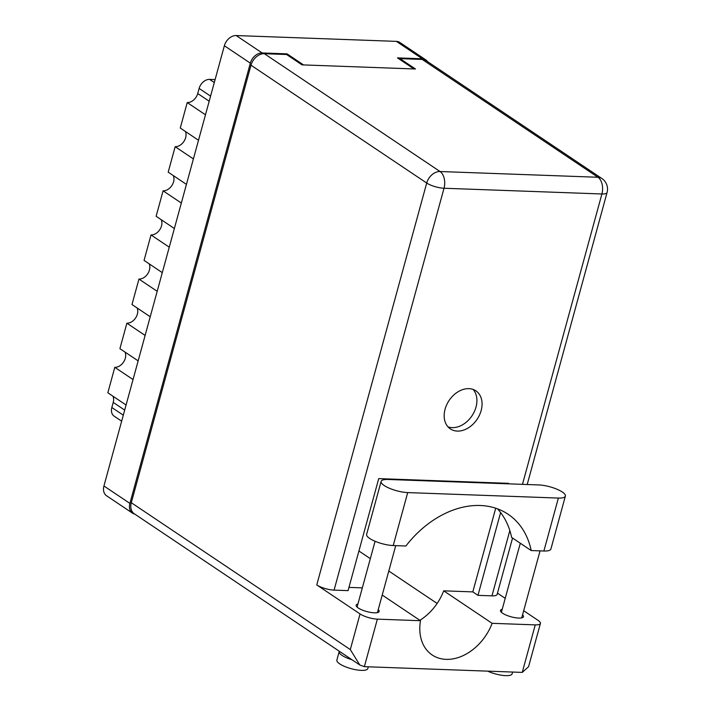 <?xml version="1.0" encoding="UTF-8"?>
<svg xmlns="http://www.w3.org/2000/svg" width="711" height="711" viewBox="0 0 711 711"><rect width="100%" height="100%" fill="white"/><g stroke="black" fill="none" stroke-linecap="round" stroke-linejoin="round"><path stroke-width="1.07" d="M427.533 61.599A11.367 8.363 123.8 0 0 425.809 59.875A11.367 8.363 123.8 0 0 422.352 58.791L397.458 57.884L413.953 68.94L303.544 64.923L287.057 53.867L262.155 52.961A11.367 8.363 123.8 0 0 250.334 63.163L129.9 503.388A11.367 8.363 123.8 0 0 132.513 513.155A11.367 8.363 123.8 0 0 134.77 514.097M132.513 513.155L106.543 495.745A11.367 8.363 -56.2 0 1 103.93 485.977L224.365 45.744A11.367 8.363 -56.2 0 1 236.185 35.55L396.382 41.371A11.367 8.363 -56.2 0 1 399.84 42.456L425.809 59.875M287.057 53.867L286.835 54.685M210.58 96.127L199.116 88.44A10.078 7.421 -56.2 0 1 209.603 79.392L215.104 79.588M121.652 421.188L114.151 416.157A10.078 7.421 -56.2 0 1 111.831 407.492L113.227 402.399A10.078 7.421 123.8 0 0 112.951 396.205M126.078 405.012L107.841 392.774L114.8 367.32A10.078 7.421 123.8 0 0 123.518 362.121A10.078 7.421 123.8 0 0 125.02 352.078M133.046 379.55L114.8 367.32M138.147 360.886L119.91 348.657L126.878 323.194A10.078 7.421 123.8 0 0 135.597 317.995A10.078 7.421 123.8 0 0 137.099 307.961M145.115 335.423L126.878 323.194M150.225 316.759L131.979 304.53L138.947 279.076A10.078 7.421 123.8 0 0 147.666 273.868A10.078 7.421 123.8 0 0 149.168 263.834M157.184 291.306L138.947 279.076M162.295 272.633L144.057 260.404L151.016 234.95L169.254 247.179M174.364 228.507L156.127 216.277L163.086 190.824L181.332 203.053M161.237 219.708A10.078 7.421 -56.2 0 1 159.735 229.751A10.078 7.421 -56.2 0 1 151.016 234.95M186.433 184.389L168.196 172.151L175.164 146.697L193.401 158.926M173.306 175.581A10.078 7.421 -56.2 0 1 171.804 185.624A10.078 7.421 -56.2 0 1 163.086 190.824M198.502 140.263L180.265 128.033L187.233 102.571A10.078 7.421 123.8 0 0 197.72 93.532L209.185 101.22M185.375 131.455A10.078 7.421 -56.2 0 1 183.873 141.498A10.078 7.421 -56.2 0 1 175.164 146.697M205.47 114.8L187.233 102.571M199.116 88.44L197.72 93.532M381.114 481.427L366.627 534.379A17.42 4.888 15.3 0 0 369.711 538.476A17.42 4.888 15.3 0 0 393.219 545.541L407.705 492.59A17.42 4.888 15.3 0 1 384.198 485.524A17.42 4.888 15.3 0 1 381.114 481.427A17.42 4.888 15.3 0 1 388.117 479.463L538.796 484.938A17.42 4.888 15.3 0 1 556.864 489.177A17.42 4.888 15.3 0 1 565.378 496.1A17.42 4.888 15.3 0 1 558.375 498.064L407.705 492.59M512.613 672.055L512.133 673.815A16.042 4.506 -164.7 0 1 503.264 675.45A16.042 4.506 -164.7 0 1 487.71 671.148M368.289 666.802L367.809 668.571A16.042 4.506 -164.7 0 1 356.504 669.86A16.042 4.506 -164.7 0 1 339.707 663.878A16.042 4.506 -164.7 0 1 336.863 660.101L339.183 651.614A16.042 4.506 -164.7 0 1 339.343 651.267M352.025 659.781A16.042 4.506 -164.7 0 1 342.027 655.391A16.042 4.506 -164.7 0 1 339.183 651.614M522.558 614.855A11.918 3.342 -164.7 0 1 523.474 616.721A11.918 3.342 -164.7 0 1 515.075 617.681A11.918 3.342 -164.7 0 1 502.597 613.238A11.918 3.342 -164.7 0 1 500.482 610.438A11.918 3.342 -164.7 0 1 502.224 609.291M378.234 609.611A11.918 3.342 -164.7 0 1 379.15 611.478A11.918 3.342 -164.7 0 1 370.751 612.438A11.918 3.342 -164.7 0 1 358.273 607.994A11.918 3.342 -164.7 0 1 356.167 605.185A11.918 3.342 -164.7 0 1 357.9 604.048M481.16 410.523A22.912 16.868 123.8 0 0 475.881 390.837A22.912 16.868 123.8 0 0 445.077 409.216A22.912 16.868 123.8 0 0 450.356 428.902A22.912 16.868 123.8 0 0 481.16 410.523M473.091 389.432A22.912 16.868 -56.2 0 1 476.006 407.074A22.912 16.868 -56.2 0 1 448.001 426.849M565.378 496.1L550.892 549.052A17.42 4.888 15.3 0 1 543.888 551.016L531.206 550.554A91.657 67.465 123.8 0 0 508.089 514.24A91.657 67.465 123.8 0 0 405.892 546.004L393.219 545.541M350.301 649.578L360.05 613.94L316.759 584.913L426.707 183.038L250.992 65.208L131.304 502.721L350.301 649.578L359.819 665.007L364.361 666.66L522.256 672.402L528.575 666.696L540.413 623.431A12.834 3.599 15.3 0 0 538.138 620.41L523.687 610.722M522.256 672.402L535.25 624.88L492.128 623.316L443.691 590.832A45.833 33.737 -56.2 0 1 419.881 620.303M535.25 624.88A12.834 3.599 15.3 0 0 540.413 623.431M505.219 598.342L497.478 593.143M512.551 538.04L497.131 594.405A12.834 3.599 -164.7 0 1 491.968 595.854L477.97 595.347L472.815 591.89L443.691 590.832M250.992 65.208A12.834 9.447 -56.2 0 1 264.341 53.698L440.056 171.529L597.942 177.261L422.227 59.44L400.009 58.631L399.786 59.44M400.009 58.631L415.464 68.994L302.024 64.87L286.569 54.507L264.341 53.698M359.819 665.007L134.255 513.751A12.834 9.447 -56.2 0 1 131.304 502.721M422.227 59.44A12.834 9.447 -56.2 0 1 426.129 60.657L601.844 178.488A12.834 9.447 123.8 0 0 597.942 177.261A12.834 7.901 -87.9 0 1 601.906 193.979L444.02 188.246L334.081 590.121A12.834 3.599 -164.7 0 1 316.759 584.913M508.472 483.836L508.614 483.338L378.723 478.619L348.079 590.628L334.081 590.121M500.615 512.56L477.97 595.347M362.326 587.873L348.968 587.393M502.57 483.125L502.437 483.613M495.709 508.214L472.815 591.89M358.922 551.007L370.324 558.65M388.793 571.031L437.132 603.452M360.05 613.94A12.834 3.599 15.3 0 0 377.363 619.139L364.361 666.66M382.216 595.045L420.485 620.712L377.363 619.139M420.485 620.712A45.833 33.737 123.8 0 0 432.172 654.982A45.833 33.737 123.8 0 0 492.128 623.316M531.206 550.554L511.627 537.427A91.657 67.465 123.8 0 0 497.513 508.845M422.352 58.791L396.382 41.371M236.185 35.55L262.155 52.961M250.334 63.163L224.365 45.744M103.93 485.977L129.9 503.388M209.603 79.392L214.295 82.538M111.831 407.492L123.296 415.18M124.692 410.087L113.227 402.399M491.968 595.854L509.831 530.557M522.478 484.342L601.906 193.979A12.834 3.599 15.3 0 0 607.07 192.53A12.834 12.834 0 0 0 601.844 178.488M444.02 188.246A12.834 7.901 -87.9 0 0 440.056 171.529A12.834 9.447 -56.2 0 0 426.707 183.038A12.834 3.599 15.3 0 0 444.02 188.246M543.888 551.016L558.375 498.064M395.743 545.63L377.417 612.615M540.058 550.874L521.732 617.868M520.292 543.24L501.397 612.304M375.079 541.267L357.082 607.052M527.198 484.52L607.07 192.53"/></g></svg>
